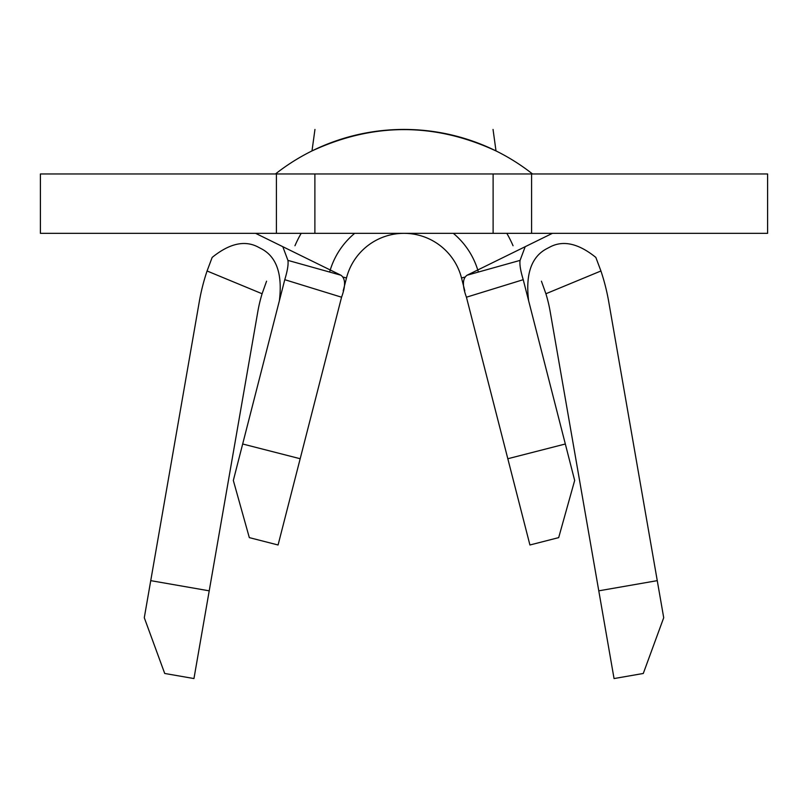 <?xml version="1.0" encoding="UTF-8"?>
<svg xmlns="http://www.w3.org/2000/svg" width="808" height="808" viewBox="0 0 808 808"><rect width="100%" height="100%" fill="white"/><g stroke="black" fill="none" stroke-linecap="round" stroke-linejoin="round"><path stroke-width="1.21" d="M40.4 233.33L40.4 173.962L531.583 173.962L531.583 233.33L40.4 233.33M565.327 443.996L574.67 480.457L558.682 537.623L529.927 544.986L507.818 458.732L565.327 443.996L523.231 279.689C520.524 270.791 519.473 264.357 520.069 260.388L525.2 246.692M552.409 233.33L467.115 275.205C462.449 278.427 462.216 285.759 466.438 297.203L507.818 458.732M343.269 277.134L346.491 277.962A59.368 59.368 0 0 1 461.509 277.962L464.802 290.819M340.885 275.205L287.931 260.388C288.527 264.357 287.476 270.791 284.769 279.689L242.673 443.996L300.182 458.732L341.562 297.203C345.774 285.759 345.551 278.437 340.885 275.205L255.591 233.33M341.562 297.203L284.769 279.689M467.115 275.205L520.069 260.388M523.231 279.689L466.438 297.203M531.583 173.962L767.6 173.962L767.6 233.33L531.583 233.33M301.182 233.33A118.725 118.725 0 0 0 294.95 245.753M287.931 260.388L282.8 246.692M513.05 245.753A118.725 118.725 0 0 0 506.818 233.33M346.491 277.962A59.368 59.368 0 0 1 461.509 277.962A59.368 59.368 0 0 0 346.491 277.962L343.198 290.84M300.182 458.732L278.073 544.986L249.319 537.623L233.33 480.457L242.673 443.996M279.366 300.798C282.558 274.558 276.801 257.338 262.075 249.137L257.368 246.662C244.167 240.127 229.098 243.713 212.161 257.419L207.07 270.983L262.095 293.748A148.409 148.409 0 0 0 257.792 311.767L193.95 678.558L164.711 673.468L144.289 617.726L199.303 301.596A207.767 207.767 0 0 1 207.07 270.983M528.634 300.798C525.422 274.629 531.189 257.409 545.925 249.137L550.632 246.662C563.782 240.117 578.851 243.703 595.839 257.419L600.93 270.983A207.767 207.767 0 0 1 608.697 301.596L663.711 617.726L643.289 673.468L614.05 678.558L550.208 311.767A148.409 148.409 0 0 0 545.905 293.748L541.431 281.194M275.478 173.962A207.767 207.767 0 0 1 532.523 173.962M150.743 580.649L209.222 590.83M600.93 270.983L545.905 293.748M598.779 590.83L657.258 580.649M314.958 129.442L311.989 150.934C373.326 122.503 434.674 122.503 496.011 150.934L493.042 129.442M266.569 281.194L262.095 293.748M314.888 173.962L314.888 233.33M493.112 173.962L493.112 233.33M329.684 271.892A77.174 77.174 0 0 1 354.692 233.33M453.308 233.33A77.174 77.174 0 0 1 478.316 271.892M276.417 233.33L276.417 173.962M464.731 277.134L461.509 277.962"/></g></svg>
